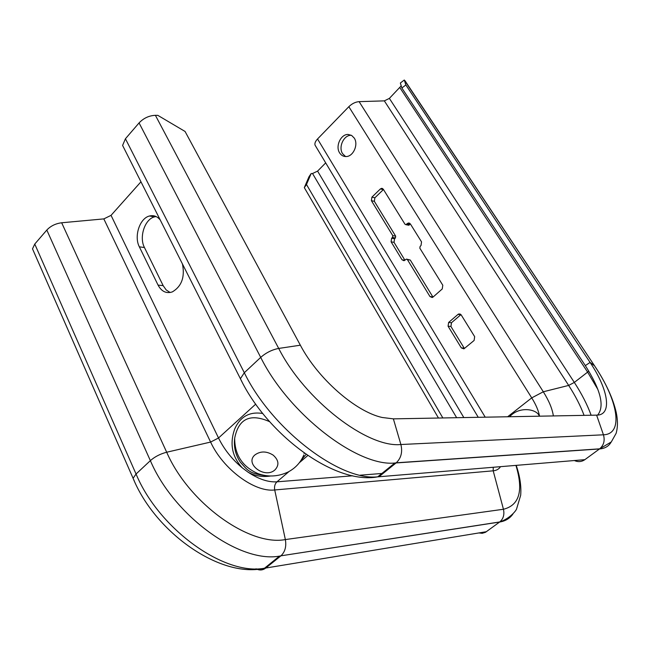 <?xml version="1.0" encoding="UTF-8"?>
<svg xmlns="http://www.w3.org/2000/svg" width="650" height="650" viewBox="0 0 650 650"><rect width="100%" height="100%" fill="white"/><g stroke="black" fill="none" stroke-linecap="round" stroke-linejoin="round"><path stroke-width="0.97" d="M405.852 84.963L401.854 88.002L400.359 83.013L404.292 80.015L405.852 84.963L590.086 362.44C608.376 389.456 612.633 415.228 596.611 415.139L393.372 418.86L382.159 417.479C355.558 411.637 317.874 378.609 300.349 345.199L185.063 131.463L157.812 115.351L155.407 115.326C149.053 115.603 143.609 118.138 139.067 122.923L125.434 138.759L122.59 145.429L124.581 149.362M611.122 442.122C608.774 446.257 604.898 448.532 599.487 448.955L611.293 441.935L616.127 433.331C617.833 427.237 617.866 420.266 616.224 412.433C612.95 398.231 605.824 382.842 594.847 366.259L404.292 80.015M315.632 146.104L315.031 145.112C314.543 143.333 315.38 141.294 317.541 138.978L348.831 106.697C352.016 103.618 355.444 101.936 359.101 101.644L384.337 100.872L389.374 98.394L401.213 85.865M401.854 88.002L585.317 365.601C600.738 389.862 604.833 406.356 597.618 415.09M351.455 135.338L351.146 135.322C343.834 134.859 338.146 147.119 342.582 153.668L345.556 156.544M408.208 225.144L410.248 224.153L407.339 223.551L408.509 222.974L410.337 223.884L421.541 241.889L421.005 245.554L420.111 246.374L419.843 248.203L442.796 285.236L442.244 288.957L433.071 297.042L432.185 297.521L429.967 296.554L407.387 259.586L406.404 259.114L403.983 260.715L402.025 259.781L391.097 241.816L391.625 238.225L392.486 237.421L392.754 235.617L371.402 200.663L371.922 197.129L380.388 188.939L381.656 188.329L383.273 189.199L404.966 224.201L405.876 224.664L407.339 223.551M429.967 296.554L432.851 296.92L410.296 260.065L407.022 259.22M404.934 260.252L394.03 242.352L391.097 241.816M383.467 189.516L374.871 197.803L374.351 201.329L395.679 236.178L395.419 237.973L394.558 238.778L394.03 242.352M461.313 347.888L464.157 348.075L450.938 326.479L448.077 326.211L448.63 322.465L457.99 314.413L458.802 313.966L461.207 314.941L474.671 336.668L474.102 340.47L463.889 348.871L461.313 347.888L448.077 326.211M460.964 314.616L451.482 322.741L450.938 326.479M509.649 416.731C519.131 405.868 537.209 408.964 539.321 416.187M160.266 220.025C157.251 216.312 153.652 214.971 149.476 216.003C139.726 218.221 133.794 236.397 139.352 246.829L158.056 285.098L163.166 285.642L166.189 289.924L170.129 292.516M163.166 285.642L144.454 247.536C138.897 237.144 144.812 219.058 154.554 216.856L149.476 216.003M156.089 216.556L154.554 216.856M262.811 413.506C249.73 411.369 240.386 416.471 234.78 428.821C229.466 443.56 231.977 456.576 242.304 467.87L248.048 472.16C254.654 475.93 262.08 477.222 270.343 476.036M269.677 421.696C250.193 413.083 238.518 418.616 234.666 438.295L234.666 438.295C233.626 446.932 235.519 454.911 240.338 462.231C246.951 469.121 247.934 473.622 265.752 475.637M300.909 460.541L306.053 454.374M302.526 457.762L301.681 459.298M304.086 453.578L304.127 453.017M354.25 138.068L351.601 135.419L348.181 134.461C340.86 133.998 335.164 146.299 339.609 152.872C341.161 155.309 343.273 156.536 345.946 156.544C353.169 156.804 358.711 144.552 354.25 138.068M34.028 252.322L32.508 248.861L34.759 244.051L46.816 230.051C50.651 225.981 55.599 223.559 61.669 222.771L103.829 218.896L111.044 215.353L140.961 181.805M311.155 173.566L306.475 184.494L304.314 187.623L309.018 176.686L311.155 173.566L312.536 173.526L317.59 171.104L325.691 162.89M304.314 187.623L438.466 418.031M306.475 184.494L442.845 417.95M158.056 285.098C161.558 291.549 166.311 293.816 172.323 291.907C181.667 286.358 185.047 277.046 182.447 263.965M574.389 460.533C578.086 462.191 581.579 461.898 584.862 459.664L599.487 448.955L394.818 463.036C357.451 466.822 288.827 414.042 260.707 357.386C266.11 352.666 272.106 349.684 278.704 348.433L300.349 345.199M584.862 459.664L378.95 476.759L396.24 462.808C401.131 458.12 402.683 452.026 400.887 444.519C367.38 448.086 304.834 399.994 278.704 348.433L155.407 115.326M378.95 476.759L377.715 476.84C339.95 481.187 271.716 429.227 244.311 372.726L260.707 357.386L139.067 122.923M241.906 381.664L240.403 378.723C266.858 434.054 334.392 485.103 377.715 476.84L394.818 463.036L396.24 462.808L599.649 448.833C603.817 445.218 605.077 440.538 603.444 434.801L400.887 444.519L393.372 418.86M404.991 80.73L594.531 365.787C617.947 400.294 624.081 434.216 603.444 434.801L596.611 415.139M594.531 365.787L590.086 362.44L585.317 365.601M399.912 87.718L587.624 372.125L588.803 371.118M389.374 98.394L574.324 382.428L587.624 372.125L597.903 389.504M384.337 100.872L568.669 385.418L574.324 382.428C581.75 393.851 587.348 404.787 591.126 415.244M359.101 101.644L543.311 391.779L568.669 385.418C575.38 395.801 580.515 405.787 584.074 415.374M122.59 145.429L240.403 378.723L244.311 372.726L125.434 138.759M348.831 106.697L531.733 397.881L543.311 391.779C548.998 400.822 552.346 408.874 553.361 415.935M500.532 466.659C498.916 469.121 496.478 470.511 493.204 470.819L493.228 467.269M507.642 416.764L531.733 397.881C535.925 404.601 538.533 410.702 539.557 416.187M515.929 465.384C523.616 490.652 519.456 505.277 503.441 509.259L493.204 470.819L274.714 489.962C274.129 486.541 274.885 483.827 276.965 481.821C268.255 482.389 258.611 479.164 248.048 472.16M512.883 514.093C509.811 518.44 505.399 521.089 499.622 522.039L499.736 521.95C503.368 518.838 504.603 514.613 503.441 509.259L285.358 539.573L274.714 489.962C254.735 492.529 223.007 469.137 210.616 442.065L218.522 437.994L255.734 404.113M242.304 467.87C232.091 459.379 224.161 449.418 218.522 437.994L111.044 215.353M352.723 475.792L276.965 481.821L288.543 471.949M299.341 462.743L307.767 455.552M273.154 455.122C278.801 460.151 279.411 465.067 274.983 469.869C264.956 479.286 244.132 463.726 255.028 454.846C260.544 450.962 266.589 451.051 273.154 455.122M383.159 473.363L360.197 475.191M317.541 138.978L485.217 417.178M409.362 224.973L406.461 224.372M383.321 189.646L380.388 188.939M374.871 197.803L371.922 197.129M374.351 201.329L371.402 200.663M395.679 236.178L392.754 235.617M395.419 237.973L392.486 237.421M394.558 238.778L391.625 238.225M404.926 260.26L402.025 259.781M410.296 260.065L407.387 259.586M460.834 314.722L457.99 314.413M451.482 322.741L448.63 322.465M478.879 532.943L482.251 533.301L485.452 532.317L499.622 522.039L280.93 555.823C285.066 551.907 286.544 546.488 285.358 539.573C249.316 546.52 188.711 503.059 166.684 452.229L210.616 442.065L103.829 218.896M486.419 531.7L265.817 568.019L280.8 555.929L279.508 556.116C239.761 563.428 173.875 516.035 150.361 460.631C154.871 456.682 160.306 453.879 166.684 452.229L61.669 222.771M256.051 568.783C259.488 570.594 262.746 570.342 265.817 568.019L264.517 568.214C224.51 575.949 158.998 529.23 136.053 474.012L150.361 460.631L46.816 230.051M134.241 480.854L133.096 478.294L136.053 474.012L34.759 244.051M317.59 171.104L463.824 417.568M312.536 173.526L456.641 417.698M139.352 246.829L144.454 247.536M234.666 438.295C234.691 454.894 242.385 466.635 257.741 473.525C267.881 477.238 277.973 476.743 288.031 472.046C295.425 468.154 300.682 462.467 303.802 454.992M315.031 145.112L478.254 417.308M351.146 135.322L348.181 134.461M408.785 225.257L405.876 224.664M382.647 188.573L381.656 188.329M409.671 223.21L408.509 222.974M460.379 314.137L458.802 313.966M32.508 248.861L133.096 478.294C155.366 532.797 220.781 578.646 264.517 568.214L279.508 556.116L280.93 555.823L499.736 521.95C510.023 518.505 516.124 510.551 516.555 509.023L520.674 495.284C521.43 486.257 519.943 476.279 516.214 465.359"/></g></svg>
